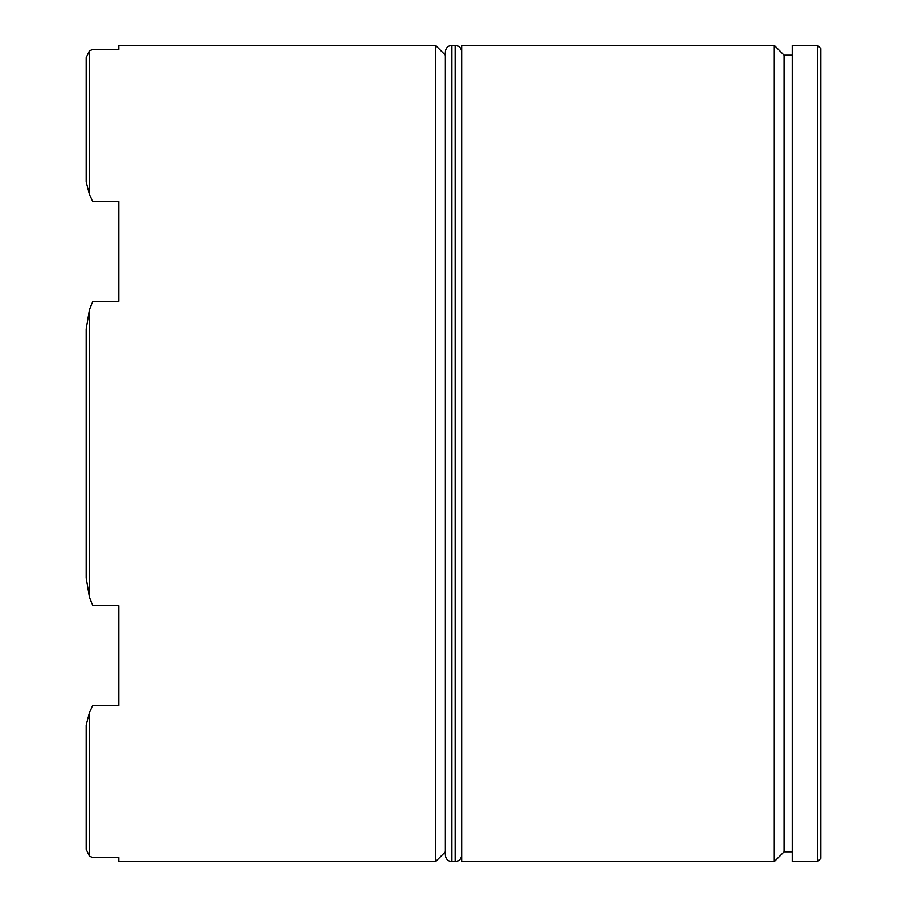 <?xml version="1.0" encoding="UTF-8"?>
<svg xmlns="http://www.w3.org/2000/svg" width="907" height="907" viewBox="0 0 907 907"><rect width="100%" height="100%" fill="white"/><g stroke="black" fill="none" stroke-linecap="round" stroke-linejoin="round"><path stroke-width="1.36" d="M792.264 55.146L784.102 55.146L784.102 851.854L774.306 861.65L774.306 45.35L461.663 45.35L461.663 861.65L774.306 861.65M435.541 45.35L445.337 55.146L445.337 851.854L435.541 861.65L435.541 45.35L118.817 45.35L118.817 49.443L92.695 49.443L89.43 50.815L89.43 194.483L92.695 201.513L118.817 201.513L118.817 301.43L92.695 301.43L89.43 309.831L89.43 597.169L92.695 605.57L118.817 605.57L118.817 705.487L92.695 705.487L89.43 712.517L89.43 856.185L92.695 857.557L118.817 857.557L118.817 861.65L435.541 861.65M817.57 45.35L820.835 48.615L820.835 858.385L817.57 861.65L817.57 45.35L792.264 45.35L792.264 861.65L817.57 861.65M89.43 597.169L86.165 577.918L86.165 329.082L89.43 309.831M89.43 194.483L86.165 182.035L86.165 57.617L89.43 50.815M89.43 856.185L86.165 849.383L86.165 724.965L89.43 712.517M445.337 855.12L445.337 51.88C445.756 47.878 447.933 45.701 451.867 45.35L451.867 861.65C447.933 861.299 445.756 859.122 445.337 855.12M451.867 861.65L455.133 861.65L455.133 45.35C459.067 45.701 461.244 47.878 461.663 51.88M784.102 851.854L792.264 851.854M784.102 55.146L774.306 45.35M455.133 861.65C459.067 861.299 461.244 859.122 461.663 855.12M451.867 45.35L455.133 45.35"/></g></svg>
